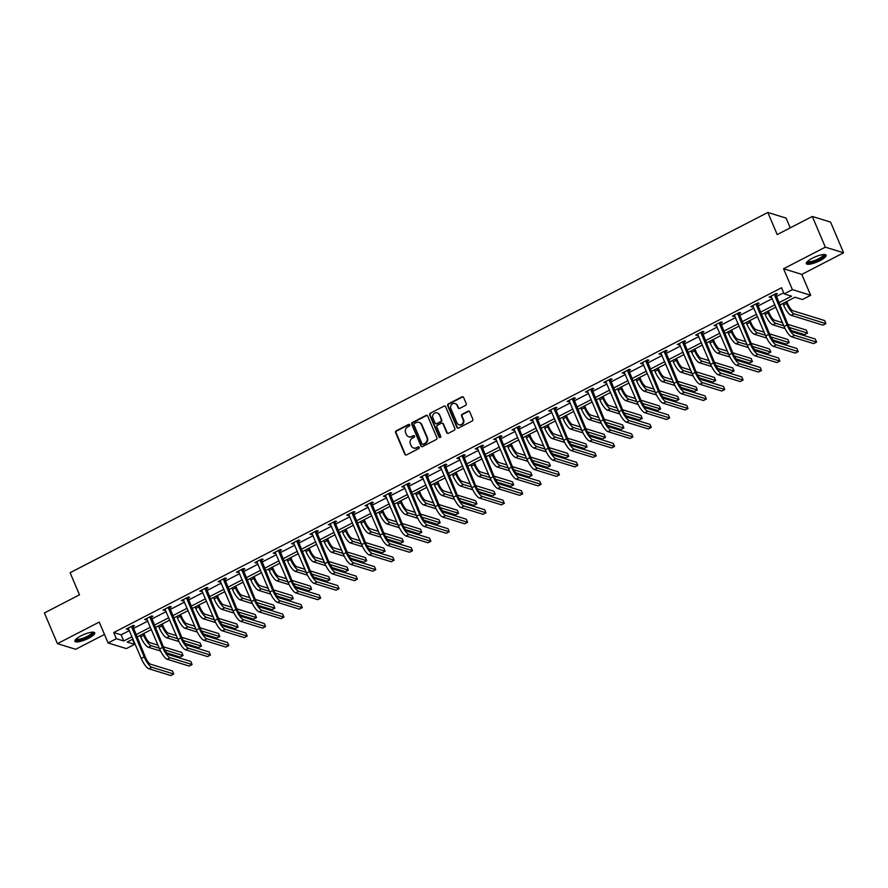 <?xml version="1.0" encoding="UTF-8"?>
<svg xmlns="http://www.w3.org/2000/svg" width="888" height="888" viewBox="0 0 888 888"><rect width="100%" height="100%" fill="white"/><g stroke="black" fill="none" stroke-linecap="round" stroke-linejoin="round"><path stroke-width="1.33" d="M409.701 424.886A0.944 0.877 -72.8 0 0 408.536 424.453L396.259 430.802A1.354 1.254 -72.8 0 0 395.615 432.6L404.828 454.301A1.354 1.254 -72.8 0 0 406.493 454.911L418.77 448.573A0.944 0.877 -72.8 0 0 418.692 446.819A0.944 0.877 -72.8 0 0 418.059 446.886L416.472 447.707A4.329 4.018 -72.8 0 1 411.133 445.754L410.367 443.945A4.329 4.018 -72.8 0 1 412.421 438.184L414.019 437.362A0.944 0.877 -72.8 0 0 413.941 435.608A0.944 0.877 -72.8 0 0 413.297 435.675L411.71 436.496A4.329 4.018 -72.8 0 1 406.371 434.543L405.605 432.734A4.329 4.018 -72.8 0 1 407.67 426.962L409.257 426.151A0.944 0.877 -72.8 0 0 409.701 424.886M409.412 424.508A0.944 0.877 -72.8 0 0 409.035 424.608L396.747 430.946A1.354 1.254 -72.8 0 0 396.104 432.756L405.317 454.456A1.354 1.254 -72.8 0 0 405.838 455.045M418.925 446.942A0.944 0.877 -72.8 0 0 418.548 447.041L416.472 447.707M414.174 435.731A0.944 0.877 -72.8 0 0 413.797 435.819L411.71 436.496M812.365 258.219A10.756 2.708 157 0 0 806.315 263.614A10.756 2.708 157 0 0 820.068 260.595A10.756 2.708 157 0 0 826.118 255.211A10.756 2.708 157 0 0 812.365 258.219M80.963 635.864A10.756 2.708 157 0 0 74.914 641.258A10.756 2.708 157 0 0 88.667 638.239A10.756 2.708 157 0 0 94.716 632.844A10.756 2.708 157 0 0 80.963 635.864M465.567 405.372A1.354 1.254 -72.8 0 0 466.211 403.574L463.625 397.48A1.354 1.254 -72.8 0 0 461.96 396.869L448.318 403.918A1.354 1.254 -72.8 0 0 447.674 405.716L456.887 427.428A1.354 1.254 -72.8 0 0 458.563 428.027L472.194 420.99A1.354 1.254 -72.8 0 0 472.838 419.192L469.719 411.832A1.354 1.254 -72.8 0 0 468.054 411.222L462.215 414.241A1.354 1.254 -72.8 0 0 461.571 416.039L463.114 419.691A3.619 3.352 -72.8 0 1 458.963 424.742A3.619 3.352 -72.8 0 1 456.932 422.877L450.871 408.591A3.619 3.352 -72.8 0 1 455.033 403.529A3.619 3.352 -72.8 0 1 457.054 405.394L458.064 407.781A1.354 1.254 -72.8 0 0 459.729 408.391L465.567 405.372M812.298 216.461L830.569 222.1L843.6 252.803L825.341 247.164L812.298 216.461L777.211 234.576L767.831 212.465L70.097 572.716L79.487 594.827L44.4 612.942L57.431 643.656L99.234 622.077L108.103 642.956L116.339 638.705L113.731 632.556L781.551 287.745L784.16 293.884L792.407 289.632L810.666 295.271L802.43 299.522L795.015 297.236L779.697 305.15M825.341 247.164L783.538 268.753L792.407 289.632M427.683 416.039A1.354 1.254 -72.8 0 0 426.018 415.429L412.376 422.477A1.354 1.254 -72.8 0 0 411.732 424.275L420.945 445.976A1.354 1.254 -72.8 0 0 422.621 446.586L436.252 439.549A1.354 1.254 -72.8 0 0 436.896 437.751L427.683 416.039M430.347 413.198L443.989 406.149A1.354 1.254 -72.8 0 1 445.654 406.76L454.867 428.471A1.354 1.254 -72.8 0 1 454.223 430.269L448.385 433.277A1.354 1.254 -72.8 0 1 446.72 432.678L442.99 423.876A1.354 1.254 -72.8 0 0 441.314 423.265L437.451 425.263A1.354 1.254 -72.8 0 0 436.807 427.061L440.692 436.23A0.944 0.877 -72.8 0 1 439.604 437.551A0.944 0.877 -72.8 0 1 439.072 437.063L429.703 414.996A1.354 1.254 -72.8 0 1 430.347 413.198L443.989 406.149M57.431 643.656L75.702 649.295L104.484 634.432M790.231 227.85L786.091 218.104L767.831 212.465M113.731 632.556L121.134 634.842L129.415 630.569M133.244 628.593L147.785 621.089M151.615 619.114L166.156 611.599M169.974 609.623L184.526 602.12M188.345 600.144L202.886 592.64M206.715 590.664L221.256 583.15M225.075 581.174L239.627 573.67M243.445 571.694L257.986 564.18M261.816 562.215L276.357 554.7M280.186 552.725L294.727 545.221M298.546 543.245L313.098 535.73M316.916 533.755L331.457 526.251M335.287 524.275L349.828 516.772M353.646 514.796L368.198 507.281M372.017 505.305L386.569 497.802M390.387 495.826L404.928 488.311M408.758 486.346L423.299 478.832M427.117 476.856L441.669 469.352M445.487 467.377L460.028 459.862M463.858 457.886L478.399 450.383M482.228 448.407L496.769 440.903M500.588 438.927L515.14 431.413M518.958 429.437L533.499 421.933M537.329 419.957L551.87 412.443M555.688 410.478L570.24 402.963M574.059 400.988L588.6 393.484M592.429 391.508L606.97 383.993M610.8 382.018L625.341 374.514M629.159 372.538L643.711 365.035M647.53 363.059L662.071 355.544M665.9 353.568L680.441 346.065M684.26 344.089L698.812 336.574M702.63 334.61L717.182 327.095M721 325.119L735.542 317.615M739.371 315.64L753.912 308.125M757.73 306.149L772.283 298.646M776.101 296.67L783.682 292.763M132.645 626.762L134.554 625.774L133.322 625.396L126.263 629.048L128.671 628.815M151.016 617.282L152.925 616.294L151.693 615.917L144.622 619.558L147.042 619.336M169.386 607.803L171.295 606.815L170.063 606.426L162.992 610.078L165.412 609.845M187.745 598.312L189.666 597.324L188.423 596.947L181.363 600.599L183.772 600.366M206.116 588.833L208.025 587.845L206.793 587.468L199.733 591.108L202.142 590.886M224.486 579.342L226.396 578.365L225.164 577.977L218.093 581.629L220.513 581.396M242.857 569.863L244.766 568.875L243.534 568.498L236.463 572.138L238.883 571.916M261.216 560.384L263.126 559.396L261.893 559.007L254.834 562.659L257.243 562.426M279.587 550.893L281.496 549.905L280.264 549.528L273.204 553.18L275.613 552.947M297.957 541.414L299.866 540.426L298.634 540.048L291.564 543.689L293.984 543.467M316.317 531.934L318.237 530.946L316.994 530.558L309.934 534.21L312.354 533.977M334.687 522.444L336.596 521.456L335.364 521.078L328.305 524.73L330.713 524.497M353.058 512.964L354.967 511.976L353.735 511.599L346.664 515.24L349.084 515.018M371.428 503.474L373.337 502.497L372.105 502.109L365.035 505.76L367.454 505.527M389.788 493.994L391.697 493.007L390.465 492.629L383.405 496.27L385.814 496.048M408.158 484.515L410.067 483.527L408.835 483.139L401.776 486.791L404.184 486.557M426.529 475.025L428.438 474.037L427.206 473.659L420.135 477.311L422.555 477.078M444.888 465.545L446.808 464.557L445.565 464.18L438.506 467.821L440.925 467.599M463.259 456.066L465.168 455.078L463.936 454.689L456.876 458.341L459.285 458.108M481.629 446.575L483.538 445.587L482.306 445.21L475.235 448.862L477.655 448.629M500 437.096L501.909 436.108L500.677 435.731L493.606 439.371L496.026 439.149M518.359 427.605L520.279 426.617L519.036 426.24L511.976 429.892L514.396 429.659M536.729 418.126L538.639 417.138L537.407 416.761L530.347 420.401L532.756 420.179M555.1 408.647L557.009 407.659L555.777 407.27L548.706 410.922L551.126 410.689M573.47 399.156L575.38 398.168L574.148 397.791L567.077 401.443L569.497 401.21M591.83 389.677L593.739 388.689L592.507 388.311L585.447 391.952L587.856 391.73M610.2 380.186L612.11 379.209L610.877 378.821L603.818 382.473L606.226 382.24M628.571 370.707L630.48 369.719L629.248 369.341L622.177 372.993L624.597 372.76M646.93 361.227L648.851 360.239L647.607 359.862L640.548 363.503L642.968 363.281M665.301 351.737L667.21 350.749L665.978 350.372L658.918 354.023L661.327 353.79M683.671 342.257L685.58 341.269L684.348 340.892L677.278 344.533L679.697 344.311M702.042 332.778L703.951 331.79L702.719 331.402L695.648 335.054L698.068 334.82M720.401 323.288L722.321 322.3L721.078 321.922L714.019 325.574L716.427 325.341M738.772 313.808L740.681 312.82L739.449 312.443L732.389 316.084L734.798 315.862M757.142 304.318L759.051 303.341L757.819 302.952L750.749 306.604L753.168 306.371M775.502 294.838L777.422 293.85L776.179 293.473L769.119 297.114L771.539 296.892M783.538 268.753L801.797 274.392L843.6 252.803M801.797 274.392L810.666 295.271M132.478 639.327L134.61 644.344L126.362 648.595L108.103 642.956M778.709 302.808L791.563 296.17L784.16 293.884M116.339 638.705L123.743 640.992L132.023 636.707M135.853 634.742L150.394 627.228M154.212 625.252L168.764 617.748M172.583 615.773L187.124 608.258M190.953 606.282L205.494 598.778M209.324 596.803L223.865 589.299M227.683 587.323L242.235 579.809M246.054 577.833L260.595 570.329M264.424 568.353L278.965 560.839M282.784 558.874L297.336 551.359M301.154 549.383L315.695 541.88M319.525 539.904L334.066 532.389M337.895 530.414L352.436 522.91M356.255 520.934L370.807 513.431M374.625 511.455L389.166 503.94M392.996 501.964L407.536 494.461M411.366 492.485L425.907 484.97M429.725 483.005L444.278 475.491M448.096 473.515L462.637 466.011M466.466 464.036L481.007 456.521M484.826 454.545L499.378 447.041M503.196 445.066L517.737 437.551M521.567 435.586L536.108 428.072M539.937 426.096L554.478 418.592M558.297 416.616L572.849 409.102M576.667 407.137L591.208 399.622M595.038 397.646L609.579 390.143M613.397 388.167L627.949 380.652M631.768 378.677L646.32 371.173M650.138 369.197L664.679 361.682M668.509 359.718L683.05 352.203M686.868 350.227L701.42 342.724M705.239 340.748L719.78 333.233M723.609 331.268L738.15 323.754M741.98 321.778L756.52 314.274M760.339 312.299L774.891 304.784M133.022 639.049L127.195 642.057L134.61 644.344M775.879 307.126L761.338 314.63M757.508 316.605L742.967 324.12M739.149 326.096L724.597 333.599M720.779 335.575L706.238 343.09M702.408 345.055L687.867 352.569M684.038 354.545L669.497 362.049M665.678 364.025L651.126 371.539M647.308 373.515L632.767 381.019M628.937 382.994L614.396 390.498M610.567 392.474L596.026 399.989M592.207 401.964L577.655 409.468M573.837 411.444L559.296 418.958M555.466 420.923L540.925 428.438M537.107 430.414L522.555 437.917M518.736 439.893L504.195 447.408M500.366 449.384L485.825 456.887M481.995 458.863L467.454 466.367M463.636 468.342L449.084 475.857M445.265 477.833L430.724 485.336M426.895 487.312L412.354 494.827M408.536 496.792L393.983 504.306M390.165 506.282L375.613 513.786M371.795 515.762L357.254 523.276M353.424 525.252L338.883 532.756M335.065 534.731L320.513 542.235M316.694 544.211L302.153 551.726M298.324 553.701L283.783 561.205M279.953 563.181L265.412 570.695M261.594 572.66L247.042 580.175M243.223 582.151L228.682 589.654M224.853 591.63L210.312 599.145M206.493 601.12L191.941 608.624M188.123 610.6L173.582 618.104M169.752 620.079L155.211 627.594M151.382 629.57L136.841 637.073M121.134 634.842L123.743 640.992M127.495 629.426L127.139 628.593M145.865 619.946L145.51 619.103M164.225 610.456L163.869 609.623M182.595 600.976L182.24 600.144M200.966 591.497L200.61 590.653M219.336 582.006L218.981 581.174M237.695 572.527L237.34 571.694M256.066 563.036L255.711 562.204M274.436 553.557L274.081 552.725M292.796 544.078L292.452 543.234M311.166 534.587L310.811 533.755M329.537 525.108L329.182 524.275M347.907 515.617L347.552 514.785M366.267 506.138L365.911 505.305M384.637 496.658L384.282 495.815M403.008 487.168L402.653 486.335M421.378 477.689L421.023 476.856M439.738 468.209L439.382 467.366M458.108 458.719L457.753 457.886M476.479 449.239L476.123 448.407M494.838 439.749L494.483 438.916M513.209 430.269L512.853 429.437M531.579 420.79L531.224 419.946M549.95 411.299L549.594 410.467M568.309 401.82L567.954 400.988M586.679 392.341L586.324 391.497M605.05 382.85L604.695 382.018M623.409 373.371L623.065 372.538M641.78 363.88L641.425 363.048M660.15 354.401L659.795 353.568M678.521 344.921L678.166 344.078M696.88 335.431L696.525 334.598M715.251 325.952L714.895 325.119M733.621 316.472L733.266 315.629M751.992 306.982L751.637 306.149M770.351 297.502L769.996 296.67M409.046 436.841A4.329 4.018 -72.8 0 0 412.199 436.641M413.808 448.052A4.329 4.018 -72.8 0 0 416.96 447.863M427.172 415.451A1.354 1.254 -72.8 0 0 426.506 415.584L412.876 422.621A1.354 1.254 -72.8 0 0 412.232 424.431L421.445 446.131A1.354 1.254 -72.8 0 0 421.966 446.731M414.374 423.509A0.944 0.877 -72.8 0 0 413.919 424.764L422 443.822A0.944 0.877 -72.8 0 0 423.176 444.244L424.853 443.378A4.329 4.018 -72.8 0 0 426.906 437.606L421.378 424.586A4.329 4.018 -72.8 0 0 416.05 422.644L414.374 423.509M422.799 444.344A0.944 0.877 -72.8 0 0 423.665 444.4L423.176 444.244M419.203 422.444A4.329 4.018 -72.8 0 1 421.878 424.742L427.406 437.762A4.329 4.018 -72.8 0 1 425.341 443.534L423.665 444.4M445.143 406.171A1.354 1.254 -72.8 0 0 444.488 406.304M442.468 423.276A1.354 1.254 -72.8 0 1 443.478 424.02L447.219 432.822A1.354 1.254 -72.8 0 0 447.73 433.422M430.846 413.342A1.354 1.254 -72.8 0 0 430.203 415.151L439.571 437.218A0.944 0.877 -72.8 0 0 439.86 437.584M439.105 414.74A3.619 3.352 -72.8 0 0 433.511 414.03A3.619 3.352 -72.8 0 0 432.922 417.926L435.065 422.966A1.354 1.254 -72.8 0 0 436.73 423.576L440.603 421.578A1.354 1.254 -72.8 0 0 441.247 419.769L439.604 414.885A3.619 3.352 -72.8 0 0 437.329 412.964M436.075 423.709A1.354 1.254 -72.8 0 0 437.229 423.72L436.73 423.576M439.604 414.885L441.736 419.924A1.354 1.254 -72.8 0 1 441.092 421.722L437.229 423.72M455.278 403.618A3.619 3.352 -72.8 0 1 457.553 405.55L458.563 407.936A1.354 1.254 -72.8 0 0 459.074 408.524M459.207 424.808A3.619 3.352 -72.8 0 0 463.614 419.835L463.114 419.691M469.197 411.244A1.354 1.254 -72.8 0 0 468.542 411.377L462.704 414.385A1.354 1.254 -72.8 0 0 462.06 416.195L463.614 419.835M463.114 396.892A1.354 1.254 -72.8 0 0 462.459 397.025L448.817 404.073A1.354 1.254 -72.8 0 0 448.174 405.872L457.387 427.572A1.354 1.254 -72.8 0 0 457.908 428.171M143.878 633.444L144.855 635.753A6.893 1.909 62.7 0 0 149.928 642.657L157.997 645.143M159.296 648.218L151.238 645.72A10.345 2.864 -117.3 0 1 143.623 635.364L143.001 633.899M160.584 651.037L148.296 647.241A10.345 2.864 -117.3 0 1 140.681 636.885L140.06 635.42M163.359 646.797L181.751 652.469L183.05 655.544L164.813 649.916M183.05 655.544L180.109 657.065L166.822 652.958M128.172 628.06L141.236 658.408L144.178 656.887L131.413 626.384M132.612 625.763L145.41 657.275A6.893 1.909 62.7 0 0 150.494 664.18L172.427 670.951L173.737 674.014L151.793 667.243A10.345 2.864 -117.3 0 1 144.178 656.887M173.737 674.014L170.796 675.535L148.851 668.764A10.345 2.864 -117.3 0 1 141.236 658.408M132.656 627.228L131.424 626.85M92.752 632.167A9.313 2.342 -23 0 1 89.155 636.319A9.313 2.342 -23 0 1 79.187 640.137A9.313 2.342 -23 0 1 75.791 639.36M76.257 638.916A8.625 2.176 157 0 0 79.31 639.227A8.625 2.176 157 0 0 87.89 636.052A8.625 2.176 157 0 0 92.108 632.189M74.914 640.625A10.689 2.697 157 0 0 78.41 640.736A10.689 2.697 157 0 0 88.456 637.129A10.689 2.697 157 0 0 94.261 632.411M824.153 254.523A9.313 2.342 -23 0 1 819.136 259.451A9.313 2.342 -23 0 1 807.192 261.727M807.658 261.272A8.625 2.176 157 0 0 818.625 258.763A8.625 2.176 157 0 0 823.509 254.545M806.315 262.981A10.689 2.697 157 0 0 819.624 259.607A10.689 2.697 157 0 0 825.662 254.767M162.249 623.964L163.226 626.262A6.893 1.909 62.7 0 0 168.298 633.166L176.368 635.664M177.667 638.727L169.608 636.241A10.345 2.864 -117.3 0 1 161.993 625.885L161.372 624.408M178.954 641.558L166.655 637.762A10.345 2.864 -117.3 0 1 159.052 627.405L158.419 625.929M181.729 637.318L200.111 642.99L201.421 646.064L183.183 640.426M201.421 646.064L198.479 647.585L185.181 643.478M180.608 614.474L181.596 616.783A6.893 1.909 62.7 0 0 186.669 623.687L194.727 626.173M196.037 629.248L187.967 626.762A10.345 2.864 -117.3 0 1 180.364 616.405L179.731 614.929M197.314 632.067L185.026 628.271A10.345 2.864 -117.3 0 1 177.411 617.926L176.79 616.45M200.1 627.827L218.481 633.51L219.791 636.574L201.543 630.946M219.791 636.574L216.839 638.095L203.552 633.999M146.542 618.57L159.607 648.928L162.548 647.408L149.783 616.905M150.982 616.283L163.781 647.785A6.893 1.909 62.7 0 0 168.853 654.689L190.798 661.46L192.097 664.535L170.163 657.764A10.345 2.864 -117.3 0 1 162.548 647.408M192.097 664.535L189.155 666.056L167.222 659.285A10.345 2.864 -117.3 0 1 159.607 648.928M151.027 617.748L149.794 617.36M164.902 609.09L177.966 639.438L180.919 637.917L168.143 607.414M169.353 606.793L182.151 638.306A6.893 1.909 62.7 0 0 187.224 645.21L209.168 651.981L210.467 655.055L188.522 648.273A10.345 2.864 -117.3 0 1 180.919 637.917M210.467 655.055L207.526 656.576L185.581 649.794A10.345 2.864 -117.3 0 1 177.966 639.438M169.397 608.258L168.165 607.88M198.979 604.994L199.955 607.303A6.893 1.909 62.7 0 0 205.039 614.207L213.098 616.694M214.408 619.757L206.338 617.271A10.345 2.864 -117.3 0 1 198.723 606.915L198.102 605.45M215.684 622.588L203.396 618.792A10.345 2.864 -117.3 0 1 195.782 608.435L195.16 606.97M218.459 618.348L236.852 624.02L238.151 627.095L219.913 621.467M238.151 627.095L235.209 628.615L221.922 624.508M217.349 595.504L218.326 597.813A6.893 1.909 62.7 0 0 223.399 604.717L231.468 607.203M232.767 610.278L224.708 607.792A10.345 2.864 -117.3 0 1 217.094 597.435L216.472 595.959M234.055 613.097L221.767 609.312A10.345 2.864 -117.3 0 1 214.152 598.956L213.531 597.48M236.83 608.868L255.222 614.54L256.521 617.604L238.284 611.976M256.521 617.604L253.579 619.125L240.293 615.029M235.72 586.025L236.696 588.333A6.893 1.909 62.7 0 0 241.769 595.238L249.839 597.724M251.138 600.799L243.079 598.301A10.345 2.864 -117.3 0 1 235.464 587.945L234.832 586.48M252.425 603.618L240.126 599.822A10.345 2.864 -117.3 0 1 232.512 589.466L231.89 588M255.2 599.378L273.582 605.05L274.892 608.125L256.643 602.497M274.892 608.125L271.95 609.645L258.652 605.549M183.272 599.611L196.337 629.958L199.278 628.438L186.513 597.935M187.723 597.313L200.522 628.815A6.893 1.909 62.7 0 0 205.594 635.719L227.539 642.501L228.838 645.565L206.893 638.794A10.345 2.864 -117.3 0 1 199.278 628.438M228.838 645.565L225.896 647.086L203.951 640.315A10.345 2.864 -117.3 0 1 196.337 629.958M187.768 598.778L186.524 598.401M201.643 590.12L214.707 620.479L217.649 618.958L204.884 588.444M206.083 587.834L218.881 619.336A6.893 1.909 62.7 0 0 223.954 626.24L245.898 633.011L247.208 636.086L225.263 629.315A10.345 2.864 -117.3 0 1 217.649 618.958M247.208 636.086L244.256 637.606L222.322 630.835A10.345 2.864 -117.3 0 1 214.707 620.479M206.127 589.288L204.895 588.91M220.013 580.641L233.078 610.988L236.019 609.468L223.254 578.965M224.453 578.343L237.251 609.856A6.893 1.909 62.7 0 0 242.324 616.76L264.269 623.531L265.567 626.595L243.634 619.824A10.345 2.864 -117.3 0 1 236.019 609.468M265.567 626.595L262.626 628.116L240.681 621.345A10.345 2.864 -117.3 0 1 233.078 610.988M224.498 579.809L223.265 579.431M254.079 576.545L255.067 578.843A6.893 1.909 62.7 0 0 260.14 585.747L268.198 588.245M269.508 591.308L261.438 588.822A10.345 2.864 -117.3 0 1 253.824 578.465L253.202 577M270.785 594.139L258.497 590.342A10.345 2.864 -117.3 0 1 250.882 579.986L250.261 578.51M273.571 589.898L291.952 595.571L293.251 598.645L275.014 593.018M293.251 598.645L290.309 600.166L277.023 596.059M238.373 571.162L251.437 601.509L254.39 599.988L241.614 569.486M242.824 568.864L255.622 600.366A6.893 1.909 62.7 0 0 260.695 607.27L282.639 614.041L283.938 617.116L261.993 610.345A10.345 2.864 -117.3 0 1 254.39 599.988M283.938 617.116L280.997 618.636L259.052 611.865A10.345 2.864 -117.3 0 1 251.437 601.509M242.868 570.329L241.636 569.941M272.45 567.055L273.426 569.363A6.893 1.909 62.7 0 0 278.51 576.268L286.569 578.754M287.879 581.829L279.809 579.342A10.345 2.864 -117.3 0 1 272.194 568.986L271.573 567.51M289.155 584.648L276.867 580.863A10.345 2.864 -117.3 0 1 269.253 570.507L268.631 569.03M291.93 580.408L310.323 586.091L311.621 589.155L293.384 583.527M311.621 589.155L308.68 590.675L295.393 586.58M256.743 561.671L269.808 592.03L272.749 590.509L259.984 559.995M261.183 559.373L273.981 590.886A6.893 1.909 62.7 0 0 279.065 597.79L300.999 604.562L302.309 607.636L280.364 600.865A10.345 2.864 -117.3 0 1 272.749 590.509M302.309 607.636L299.367 609.157L277.422 602.375A10.345 2.864 -117.3 0 1 269.808 592.03M261.239 560.839L259.995 560.461M290.82 557.575L291.797 559.884A6.893 1.909 62.7 0 0 296.87 566.788L304.939 569.275M306.238 572.349L298.179 569.852A10.345 2.864 -117.3 0 1 290.565 559.496L289.943 558.03M307.526 575.169L295.238 571.373A10.345 2.864 -117.3 0 1 287.623 561.016L286.991 559.551M310.301 570.929L328.682 576.601L329.992 579.675L311.755 574.048M329.992 579.675L327.05 581.196L313.764 577.089M275.114 552.192L288.178 582.539L291.12 581.018L278.355 550.516M279.554 549.894L292.352 581.407A6.893 1.909 62.7 0 0 297.425 588.311L319.369 595.082L320.679 598.146L298.734 591.375A10.345 2.864 -117.3 0 1 291.12 581.018M320.679 598.146L317.726 599.666L295.793 592.895A10.345 2.864 -117.3 0 1 288.178 582.539M279.598 551.359L278.366 550.982M309.191 548.096L310.167 550.394A6.893 1.909 62.7 0 0 315.24 557.298L323.31 559.795M324.608 562.859L316.539 560.372A10.345 2.864 -117.3 0 1 308.935 550.016L308.303 548.54M325.885 565.689L313.597 561.893A10.345 2.864 -117.3 0 1 305.983 551.537L305.361 550.061M328.671 561.449L347.053 567.121L348.362 570.196L330.114 564.557M348.362 570.196L345.41 571.717L332.123 567.61M293.473 542.701L306.538 573.06L309.49 571.539L296.725 541.036M297.924 540.415L310.722 571.916A6.893 1.909 62.7 0 0 315.795 578.821L337.74 585.592L339.038 588.666L317.105 581.895A10.345 2.864 -117.3 0 1 309.49 571.539M339.038 588.666L336.097 590.187L314.152 583.416A10.345 2.864 -117.3 0 1 306.538 573.06M297.968 541.88L296.736 541.491M327.55 538.605L328.527 540.914A6.893 1.909 62.7 0 0 333.611 547.818L341.669 550.305M342.979 553.379L334.909 550.893A10.345 2.864 -117.3 0 1 327.295 540.537L326.673 539.06M344.255 556.199L331.968 552.403A10.345 2.864 -117.3 0 1 324.353 542.057L323.731 540.581M347.03 551.959L365.423 557.642L366.722 560.705L348.485 555.078M366.722 560.705L363.78 562.226L350.494 558.13M311.843 533.222L324.908 563.569L327.85 562.049L315.085 531.546M316.295 530.924L329.093 562.437A6.893 1.909 62.7 0 0 334.166 569.341L356.11 576.112L357.409 579.187L335.464 572.405A10.345 2.864 -117.3 0 1 327.85 562.049M357.409 579.187L354.467 580.697L332.523 573.926A10.345 2.864 -117.3 0 1 324.908 563.569M316.339 532.389L315.107 532.012M345.92 529.126L346.897 531.435A6.893 1.909 62.7 0 0 351.97 538.339L360.04 540.825M361.338 543.889L353.28 541.403A10.345 2.864 -117.3 0 1 345.665 531.046L345.044 529.581M362.626 546.719L350.338 542.923A10.345 2.864 -117.3 0 1 342.724 532.567L342.102 531.102M365.401 542.479L383.794 548.151L385.092 551.226L366.855 545.598M385.092 551.226L382.151 552.747L368.864 548.64M330.214 523.742L343.279 554.09L346.22 552.569L333.455 522.066M334.654 521.445L347.452 552.947A6.893 1.909 62.7 0 0 352.536 559.851L374.47 566.633L375.779 569.696L353.835 562.925A10.345 2.864 -117.3 0 1 346.22 552.569M375.779 569.696L372.838 571.217L350.893 564.446A10.345 2.864 -117.3 0 1 343.279 554.09M334.698 522.91L333.466 522.533M364.291 519.635L365.268 521.944A6.893 1.909 62.7 0 0 370.34 528.848L378.41 531.335M379.709 534.409L371.65 531.923A10.345 2.864 -117.3 0 1 364.036 521.567L363.403 520.091M380.996 537.229L368.698 533.444A10.345 2.864 -117.3 0 1 361.094 523.088L360.461 521.611M383.771 533L402.153 538.672L403.463 541.736L385.226 536.108M403.463 541.736L400.521 543.256L387.224 539.16M348.584 514.252L361.649 544.61L364.591 543.09L351.826 512.576M353.024 511.965L365.823 543.467A6.893 1.909 62.7 0 0 370.895 550.371L392.84 557.142L394.139 560.217L372.205 553.446A10.345 2.864 -117.3 0 1 364.591 543.09M394.139 560.217L391.197 561.738L369.264 554.967A10.345 2.864 -117.3 0 1 361.649 544.61M353.069 513.419L351.837 513.042M382.65 510.156L383.638 512.465A6.893 1.909 62.7 0 0 388.711 519.369L396.77 521.855M398.079 524.93L390.01 522.433A10.345 2.864 -117.3 0 1 382.395 512.076L381.773 510.611M399.356 527.75L387.068 523.953A10.345 2.864 -117.3 0 1 379.454 513.597L378.832 512.132M402.142 523.509L420.524 529.181L421.822 532.256L403.585 526.628M421.822 532.256L418.881 533.777L405.594 529.67M366.944 504.773L380.009 535.12L382.961 533.599L370.185 503.096M371.395 502.475L384.193 533.988A6.893 1.909 62.7 0 0 389.266 540.892L411.211 547.663L412.509 550.726L390.565 543.956A10.345 2.864 -117.3 0 1 382.961 533.599M412.509 550.726L409.568 552.247L387.623 545.476A10.345 2.864 -117.3 0 1 380.009 535.12M371.439 503.94L370.207 503.563M401.021 500.677L401.998 502.974A6.893 1.909 62.7 0 0 407.081 509.879L415.14 512.376M416.45 515.44L408.38 512.953A10.345 2.864 -117.3 0 1 400.766 502.597L400.144 501.132M417.726 518.27L405.439 514.474A10.345 2.864 -117.3 0 1 397.824 504.118L397.202 502.641M420.501 514.03L438.894 519.702L440.193 522.777L421.955 517.149M440.193 522.777L437.251 524.297L423.965 520.19M385.314 495.293L398.379 525.641L401.321 524.12L388.556 493.617M389.765 492.995L402.553 524.497A6.893 1.909 62.7 0 0 407.636 531.401L429.57 538.172L430.88 541.247L408.935 534.476A10.345 2.864 -117.3 0 1 401.321 524.12M430.88 541.247L427.938 542.768L405.994 535.997A10.345 2.864 -117.3 0 1 398.379 525.641M389.81 494.461L388.567 494.072M419.391 491.186L420.368 493.495A6.893 1.909 62.7 0 0 425.441 500.399L433.511 502.886M434.809 505.96L426.751 503.474A10.345 2.864 -117.3 0 1 419.136 493.118L418.514 491.641M436.097 508.78L423.809 504.995A10.345 2.864 -117.3 0 1 416.195 494.638L415.562 493.162M438.872 504.539L457.253 510.223L458.563 513.286L440.326 507.659M458.563 513.286L455.622 514.807L442.335 510.711M403.685 485.803L416.75 516.15L419.691 514.64L406.926 484.127M408.125 483.505L420.923 515.018A6.893 1.909 62.7 0 0 425.996 521.922L447.941 528.693L449.25 531.768L427.306 524.997A10.345 2.864 -117.3 0 1 419.691 514.64M449.25 531.768L446.298 533.288L424.364 526.506A10.345 2.864 -117.3 0 1 416.75 516.15M408.169 484.97L406.937 484.593M437.762 481.707L438.739 484.016A6.893 1.909 62.7 0 0 443.811 490.92L451.881 493.406M453.18 496.481L445.11 493.983A10.345 2.864 -117.3 0 1 437.507 483.627L436.874 482.162M454.467 499.3L442.169 495.504A10.345 2.864 -117.3 0 1 434.554 485.148L433.932 483.683M457.242 495.06L475.624 500.732L476.934 503.807L458.685 498.179M476.934 503.807L473.981 505.328L460.694 501.221M422.055 476.323L435.12 506.671L438.062 505.15L425.297 474.647M426.495 474.026L439.294 505.538A6.893 1.909 62.7 0 0 444.366 512.432L466.311 519.214L467.61 522.277L445.676 515.506A10.345 2.864 -117.3 0 1 438.062 505.15M467.61 522.277L464.668 523.798L442.724 517.027A10.345 2.864 -117.3 0 1 435.12 506.671M426.54 475.491L425.308 475.113M456.121 472.216L457.109 474.525A6.893 1.909 62.7 0 0 462.182 481.429L470.24 483.927M471.55 486.99L463.481 484.504A10.345 2.864 -117.3 0 1 455.866 474.148L455.244 472.671M472.827 489.821L460.539 486.025A10.345 2.864 -117.3 0 1 452.924 475.668L452.303 474.192M475.613 485.581L493.994 491.253L495.293 494.327L477.056 488.689M495.293 494.327L492.352 495.848L479.065 491.741M440.415 466.833L453.479 497.191L456.421 495.671L443.656 465.168M444.866 464.546L457.664 496.048A6.893 1.909 62.7 0 0 462.737 502.952L484.682 509.723L485.98 512.798L464.036 506.027A10.345 2.864 -117.3 0 1 456.421 495.671M485.98 512.798L483.039 514.319L461.094 507.548A10.345 2.864 -117.3 0 1 453.479 497.191M444.91 466.011L443.678 465.623M474.492 462.737L475.469 465.046A6.893 1.909 62.7 0 0 480.541 471.95L488.611 474.436M489.91 477.511L481.851 475.025A10.345 2.864 -117.3 0 1 474.236 464.668L473.615 463.192M491.197 480.33L478.91 476.534A10.345 2.864 -117.3 0 1 471.295 466.178L470.673 464.713M493.972 476.09L512.365 481.773L513.664 484.837L495.426 479.209M513.664 484.837L510.722 486.358L497.435 482.262M458.785 457.353L471.85 487.701L474.791 486.18L462.026 455.677M463.225 455.056L476.024 486.569A6.893 1.909 62.7 0 0 481.107 493.473L503.041 500.244L504.351 503.318L482.406 496.536A10.345 2.864 -117.3 0 1 474.791 486.18M504.351 503.318L501.409 504.828L479.465 498.057A10.345 2.864 -117.3 0 1 471.85 487.701M463.27 456.521L462.038 456.143M492.862 453.257L493.839 455.566A6.893 1.909 62.7 0 0 498.912 462.459L506.981 464.957M508.28 468.02L500.221 465.534A10.345 2.864 -117.3 0 1 492.607 455.178L491.985 453.713M509.568 470.851L497.269 467.055A10.345 2.864 -117.3 0 1 489.665 456.698L489.033 455.233M512.343 466.611L530.724 472.283L532.034 475.358L513.797 469.73M532.034 475.358L529.093 476.878L515.795 472.771M477.156 447.874L490.22 478.221L493.162 476.701L480.397 446.198M481.596 445.576L494.394 477.078A6.893 1.909 62.7 0 0 499.467 483.982L521.411 490.753L522.721 493.828L500.776 487.057A10.345 2.864 -117.3 0 1 493.162 476.701M522.721 493.828L519.769 495.349L497.835 488.578A10.345 2.864 -117.3 0 1 490.22 478.221M481.64 447.041L480.408 446.653M511.233 443.767L512.21 446.076A6.893 1.909 62.7 0 0 517.282 452.98L525.341 455.466M526.651 458.541L518.581 456.055A10.345 2.864 -117.3 0 1 510.977 445.698L510.345 444.222M527.927 461.36L515.639 457.575A10.345 2.864 -117.3 0 1 508.025 447.219L507.403 445.743M530.713 457.131L549.095 462.803L550.405 465.867L532.156 460.239M550.405 465.867L547.452 467.388L534.165 463.292M495.515 438.383L508.58 468.742L511.532 467.221L498.756 436.707M499.966 436.086L512.764 467.599A6.893 1.909 62.7 0 0 517.837 474.503L539.782 481.274L541.081 484.349L519.136 477.578A10.345 2.864 -117.3 0 1 511.532 467.221M541.081 484.349L538.139 485.869L516.194 479.098A10.345 2.864 -117.3 0 1 508.58 468.742M500.011 437.551L498.779 437.174M529.592 434.288L530.569 436.596A6.893 1.909 62.7 0 0 535.653 443.501L543.711 445.987M545.021 449.062L536.951 446.564A10.345 2.864 -117.3 0 1 529.337 436.208L528.715 434.743M546.298 451.881L534.01 448.085A10.345 2.864 -117.3 0 1 526.395 437.729L525.774 436.263M549.073 447.641L567.465 453.313L568.764 456.388L550.527 450.76M568.764 456.388L565.823 457.908L552.536 453.801M513.886 428.904L526.95 459.251L529.892 457.731L517.127 427.228M518.337 426.606L531.135 458.119A6.893 1.909 62.7 0 0 536.208 465.023L558.152 471.794L559.451 474.858L537.506 468.087A10.345 2.864 -117.3 0 1 529.892 457.731M559.451 474.858L556.51 476.379L534.565 469.608A10.345 2.864 -117.3 0 1 526.95 459.251M518.381 428.072L517.138 427.694M547.963 424.808L548.939 427.106A6.893 1.909 62.7 0 0 554.012 434.01L562.082 436.508M563.381 439.571L555.322 437.085A10.345 2.864 -117.3 0 1 547.707 426.728L547.086 425.263M564.668 442.402L552.38 438.605A10.345 2.864 -117.3 0 1 544.766 428.249L544.144 426.773M567.443 438.161L585.836 443.834L587.135 446.908L568.897 441.281M587.135 446.908L584.193 448.429L570.906 444.322M532.256 419.414L545.321 449.772L548.262 448.251L535.497 417.749M536.696 417.127L549.494 448.629A6.893 1.909 62.7 0 0 554.567 455.533L576.512 462.304L577.822 465.379L555.877 458.608A10.345 2.864 -117.3 0 1 548.262 448.251M577.822 465.379L574.88 466.899L552.935 460.128A10.345 2.864 -117.3 0 1 545.321 449.772M536.741 418.592L535.508 418.204M566.333 415.318L567.31 417.626A6.893 1.909 62.7 0 0 572.383 424.531L580.452 427.017M581.751 430.092L573.692 427.605A10.345 2.864 -117.3 0 1 566.078 417.249L565.445 415.773M583.039 432.911L570.74 429.126A10.345 2.864 -117.3 0 1 563.136 418.77L562.504 417.293M585.814 428.671L604.195 434.354L605.505 437.418L587.257 431.79M605.505 437.418L602.564 438.938L589.266 434.843M550.627 409.934L563.691 440.281L566.633 438.772L553.868 408.258M555.067 407.636L567.865 439.149A6.893 1.909 62.7 0 0 572.938 446.054L594.882 452.825L596.181 455.899L574.247 449.128A10.345 2.864 -117.3 0 1 566.633 438.772M596.181 455.899L593.24 457.42L571.295 450.638A10.345 2.864 -117.3 0 1 563.691 440.281M555.111 409.102L553.879 408.724M584.692 405.838L585.68 408.147A6.893 1.909 62.7 0 0 590.753 415.051L598.812 417.538M600.122 420.612L592.052 418.115A10.345 2.864 -117.3 0 1 584.437 407.759L583.816 406.293M601.398 423.432L589.11 419.636A10.345 2.864 -117.3 0 1 581.496 409.279L580.874 407.814M604.184 419.192L622.566 424.864L623.864 427.938L605.627 422.311M623.864 427.938L620.923 429.459L607.636 425.352M568.986 400.455L582.051 430.802L585.003 429.281L572.227 398.779M573.437 398.157L586.235 429.659A6.893 1.909 62.7 0 0 591.308 436.563L613.253 443.345L614.552 446.409L592.607 439.638A10.345 2.864 -117.3 0 1 585.003 429.281M614.552 446.409L611.61 447.929L589.665 441.158A10.345 2.864 -117.3 0 1 582.051 430.802M573.481 399.622L572.249 399.245M603.063 396.348L604.04 398.656A6.893 1.909 62.7 0 0 609.124 405.561L617.182 408.047M618.492 411.122L610.422 408.635A10.345 2.864 -117.3 0 1 602.808 398.279L602.186 396.803M619.769 413.952L607.481 410.156A10.345 2.864 -117.3 0 1 599.866 399.8L599.245 398.324M622.544 409.712L640.936 415.384L642.235 418.459L623.998 412.82M642.235 418.459L639.293 419.969L626.007 415.873M587.356 390.964L600.421 421.323L603.363 419.802L590.598 389.299M591.797 388.678L604.595 420.179A6.893 1.909 62.7 0 0 609.679 427.084L631.612 433.855L632.922 436.929L610.977 430.158A10.345 2.864 -117.3 0 1 603.363 419.802M632.922 436.929L629.981 438.45L608.036 431.679A10.345 2.864 -117.3 0 1 600.421 421.323M591.852 390.143L590.609 389.754M621.434 386.868L622.41 389.177A6.893 1.909 62.7 0 0 627.483 396.081L635.553 398.568M636.851 401.642L628.793 399.156A10.345 2.864 -117.3 0 1 621.178 388.8L620.557 387.323M638.139 404.462L625.851 400.666A10.345 2.864 -117.3 0 1 618.237 390.309L617.604 388.844M640.914 400.222L659.296 405.905L660.605 408.968L642.368 403.341M660.605 408.968L657.664 410.489L644.377 406.393M605.727 381.485L618.792 411.832L621.733 410.312L608.968 379.809M610.167 379.187L622.965 410.7A6.893 1.909 62.7 0 0 628.038 417.604L649.983 424.375L651.293 427.45L629.348 420.668A10.345 2.864 -117.3 0 1 621.733 410.312M651.293 427.45L648.34 428.96L626.406 422.189A10.345 2.864 -117.3 0 1 618.792 411.832M610.211 380.652L608.979 380.275M639.804 377.389L640.781 379.687A6.893 1.909 62.7 0 0 645.854 386.591L653.923 389.088M655.222 392.152L647.152 389.666A10.345 2.864 -117.3 0 1 639.549 379.309L638.916 377.844M656.498 394.982L644.211 391.186A10.345 2.864 -117.3 0 1 636.596 380.83L635.975 379.365M659.285 390.742L677.666 396.414L678.976 399.489L660.728 393.861M678.976 399.489L676.023 401.01L662.737 396.903M624.086 372.005L637.162 402.353L640.104 400.832L627.339 370.329M628.538 369.708L641.336 401.21A6.893 1.909 62.7 0 0 646.409 408.114L668.353 414.885L669.652 417.959L647.718 411.188A10.345 2.864 -117.3 0 1 640.104 400.832M669.652 417.959L666.71 419.48L644.766 412.709A10.345 2.864 -117.3 0 1 637.162 402.353M628.582 371.173L627.35 370.784M658.163 367.898L659.14 370.207A6.893 1.909 62.7 0 0 664.224 377.111L672.283 379.598M673.592 382.673L665.523 380.186A10.345 2.864 -117.3 0 1 657.908 369.83L657.287 368.354M674.869 385.492L662.581 381.707A10.345 2.864 -117.3 0 1 654.967 371.351L654.345 369.874M677.644 381.263L696.037 386.935L697.335 389.999L679.098 384.371M697.335 389.999L694.394 391.519L681.107 387.423M642.457 362.515L655.522 392.873L658.463 391.353L645.698 360.839M646.908 360.217L659.706 391.73A6.893 1.909 62.7 0 0 664.779 398.634L686.724 405.405L688.022 408.48L666.078 401.709A10.345 2.864 -117.3 0 1 658.463 391.353M688.022 408.48L685.081 410.001L663.136 403.23A10.345 2.864 -117.3 0 1 655.522 392.873M646.952 361.682L645.72 361.305M676.534 358.419L677.511 360.728A6.893 1.909 62.7 0 0 682.583 367.632L690.653 370.118M691.952 373.193L683.893 370.696A10.345 2.864 -117.3 0 1 676.279 360.339L675.657 358.874M693.239 376.013L680.952 372.216A10.345 2.864 -117.3 0 1 673.337 361.86L672.716 360.395M696.014 371.772L714.407 377.444L715.706 380.519L697.469 374.891M715.706 380.519L712.764 382.04L699.478 377.933M660.827 353.036L673.892 383.383L676.834 381.862L664.069 351.359M665.267 350.738L678.066 382.251A6.893 1.909 62.7 0 0 683.15 389.155L705.083 395.926L706.393 398.99L684.448 392.219A10.345 2.864 -117.3 0 1 676.834 381.862M706.393 398.99L703.451 400.51L681.507 393.739A10.345 2.864 -117.3 0 1 673.892 383.383M665.312 352.203L664.08 351.826M694.904 348.94L695.881 351.237A6.893 1.909 62.7 0 0 700.954 358.142L709.024 360.639M710.322 363.703L702.264 361.216A10.345 2.864 -117.3 0 1 694.649 350.86L694.016 349.395M711.61 366.533L699.311 362.737A10.345 2.864 -117.3 0 1 691.708 352.381L691.075 350.904M714.385 362.293L732.767 367.965L734.076 371.04L715.839 365.401M734.076 371.04L731.135 372.56L717.837 368.453M679.198 343.545L692.263 373.904L695.204 372.383L682.439 341.88M683.638 341.258L696.436 372.76A6.893 1.909 62.7 0 0 701.509 379.664L723.454 386.435L724.752 389.51L702.819 382.739A10.345 2.864 -117.3 0 1 695.204 372.383M724.752 389.51L721.811 391.031L699.877 384.26A10.345 2.864 -117.3 0 1 692.263 373.904M683.682 342.724L682.45 342.335M713.264 339.449L714.252 341.758A6.893 1.909 62.7 0 0 719.324 348.662L727.383 351.149M728.693 354.223L720.623 351.737A10.345 2.864 -117.3 0 1 713.009 341.381L712.387 339.904M729.969 357.043L717.682 353.258A10.345 2.864 -117.3 0 1 710.067 342.901L709.445 341.425M732.755 352.802L751.137 358.486L752.447 361.549L734.198 355.921M752.447 361.549L749.494 363.07L736.208 358.974M697.557 334.066L710.622 364.413L713.575 362.903L700.799 332.389M702.008 331.768L714.807 363.281A6.893 1.909 62.7 0 0 719.879 370.185L741.824 376.956L743.123 380.031L721.178 373.26A10.345 2.864 -117.3 0 1 713.575 362.903M743.123 380.031L740.181 381.551L718.237 374.769A10.345 2.864 -117.3 0 1 710.622 364.413M702.053 333.233L700.821 332.856M731.634 329.97L732.611 332.279A6.893 1.909 62.7 0 0 737.695 339.183L745.754 341.669M747.063 344.744L738.994 342.246A10.345 2.864 -117.3 0 1 731.379 331.89L730.757 330.425M748.34 347.563L736.052 343.767A10.345 2.864 -117.3 0 1 728.438 333.411L727.816 331.946M751.115 343.323L769.508 348.995L770.806 352.07L752.569 346.442M770.806 352.07L767.865 353.591L754.578 349.484M715.928 324.586L728.993 354.934L731.934 353.413L719.169 322.91M720.379 322.289L733.166 353.79A6.893 1.909 62.7 0 0 738.25 360.695L760.184 367.477L761.493 370.54L739.549 363.769A10.345 2.864 -117.3 0 1 731.934 353.413M761.493 370.54L758.552 372.061L736.607 365.29A10.345 2.864 -117.3 0 1 728.993 354.934M720.423 323.754L719.18 323.376M750.005 320.479L750.982 322.788A6.893 1.909 62.7 0 0 756.054 329.692L764.124 332.179M765.423 335.253L757.364 332.767A10.345 2.864 -117.3 0 1 749.75 322.411L749.128 320.934M766.71 338.084L754.423 334.288A10.345 2.864 -117.3 0 1 746.808 323.931L746.175 322.455M769.485 333.844L787.878 339.516L789.177 342.59L770.939 336.952M789.177 342.59L786.235 344.1L772.949 340.004M734.298 315.096L747.363 345.454L750.305 343.934L737.54 313.431M738.738 312.809L751.537 344.311A6.893 1.909 62.7 0 0 756.609 351.215L778.554 357.986L779.864 361.061L757.919 354.29A10.345 2.864 -117.3 0 1 750.305 343.934M779.864 361.061L776.911 362.582L754.978 355.811A10.345 2.864 -117.3 0 1 747.363 345.454M738.783 314.274L737.551 313.886M768.375 311L769.352 313.309A6.893 1.909 62.7 0 0 774.425 320.213L782.495 322.699M783.793 325.774L775.735 323.288A10.345 2.864 -117.3 0 1 768.12 312.931L767.487 311.455M785.081 328.593L772.782 324.797A10.345 2.864 -117.3 0 1 765.167 314.441L764.546 312.976M787.856 324.353L806.237 330.036L807.547 333.1L789.299 327.472M807.547 333.1L804.595 334.621L791.308 330.525M752.669 305.616L765.734 335.964L768.675 334.443L755.91 303.94M757.109 303.319L769.907 334.832A6.893 1.909 62.7 0 0 774.98 341.736L796.925 348.507L798.223 351.581L776.29 344.799A10.345 2.864 -117.3 0 1 768.675 334.443M798.223 351.581L795.282 353.091L773.337 346.32A10.345 2.864 -117.3 0 1 765.734 335.964M757.153 304.784L755.921 304.406M786.735 301.52L787.723 303.818A6.893 1.909 62.7 0 0 792.795 310.722L824.608 320.546L825.907 323.621L794.094 313.797A10.345 2.864 -117.3 0 1 786.479 303.441L785.858 301.976M825.907 323.621L822.965 325.141L791.153 315.318A10.345 2.864 -117.3 0 1 783.538 304.961L782.916 303.496M771.028 296.137L784.093 326.484L787.034 324.964L774.269 294.461M775.479 293.839L788.278 325.341A6.893 1.909 62.7 0 0 793.35 332.245L815.295 339.016L816.594 342.091L794.649 335.32A10.345 2.864 -117.3 0 1 787.034 324.964M816.594 342.091L813.652 343.612L791.708 336.841A10.345 2.864 -117.3 0 1 784.093 326.484M775.524 295.304L774.292 294.916M140.681 636.885L143.623 635.364M148.296 647.241L151.238 645.72M148.851 668.764L151.793 667.243M159.052 627.405L161.993 625.885M166.655 637.762L169.608 636.241M177.411 617.926L180.364 616.405M185.026 628.271L187.967 626.762M167.222 659.285L170.163 657.764M185.581 649.794L188.522 648.273M195.782 608.435L198.723 606.915M203.396 618.792L206.338 617.271M214.152 598.956L217.094 597.435M221.767 609.312L224.708 607.792M232.512 589.466L235.464 587.945M240.126 599.822L243.079 598.301M203.951 640.315L206.893 638.794M222.322 630.835L225.263 629.315M240.681 621.345L243.634 619.824M250.882 579.986L253.824 578.465M258.497 590.342L261.438 588.822M259.052 611.865L261.993 610.345M269.253 570.507L272.194 568.986M276.867 580.863L279.809 579.342M277.422 602.375L280.364 600.865M287.623 561.016L290.565 559.496M295.238 571.373L298.179 569.852M295.793 592.895L298.734 591.375M305.983 551.537L308.935 550.016M313.597 561.893L316.539 560.372M314.152 583.416L317.105 581.895M324.353 542.057L327.295 540.537M331.968 552.403L334.909 550.893M332.523 573.926L335.464 572.405M342.724 532.567L345.665 531.046M350.338 542.923L353.28 541.403M350.893 564.446L353.835 562.925M361.094 523.088L364.036 521.567M368.698 533.444L371.65 531.923M369.264 554.967L372.205 553.446M379.454 513.597L382.395 512.076M387.068 523.953L390.01 522.433M387.623 545.476L390.565 543.956M397.824 504.118L400.766 502.597M405.439 514.474L408.38 512.953M405.994 535.997L408.935 534.476M416.195 494.638L419.136 493.118M423.809 504.995L426.751 503.474M424.364 526.506L427.306 524.997M434.554 485.148L437.507 483.627M442.169 495.504L445.11 493.983M442.724 517.027L445.676 515.506M452.924 475.668L455.866 474.148M460.539 486.025L463.481 484.504M461.094 507.548L464.036 506.027M471.295 466.178L474.236 464.668M478.91 476.534L481.851 475.025M479.465 498.057L482.406 496.536M489.665 456.698L492.607 455.178M497.269 467.055L500.221 465.534M497.835 488.578L500.776 487.057M508.025 447.219L510.977 445.698M515.639 457.575L518.581 456.055M516.194 479.098L519.136 477.578M526.395 437.729L529.337 436.208M534.01 448.085L536.951 446.564M534.565 469.608L537.506 468.087M544.766 428.249L547.707 426.728M552.38 438.605L555.322 437.085M552.935 460.128L555.877 458.608M563.136 418.77L566.078 417.249M570.74 429.126L573.692 427.605M571.295 450.638L574.247 449.128M581.496 409.279L584.437 407.759M589.11 419.636L592.052 418.115M589.665 441.158L592.607 439.638M599.866 399.8L602.808 398.279M607.481 410.156L610.422 408.635M608.036 431.679L610.977 430.158M618.237 390.309L621.178 388.8M625.851 400.666L628.793 399.156M626.406 422.189L629.348 420.668M636.596 380.83L639.549 379.309M644.211 391.186L647.152 389.666M644.766 412.709L647.718 411.188M654.967 371.351L657.908 369.83M662.581 381.707L665.523 380.186M663.136 403.23L666.078 401.709M673.337 361.86L676.279 360.339M680.952 372.216L683.893 370.696M681.507 393.739L684.448 392.219M691.708 352.381L694.649 350.86M699.311 362.737L702.264 361.216M699.877 384.26L702.819 382.739M710.067 342.901L713.009 341.381M717.682 353.258L720.623 351.737M718.237 374.769L721.178 373.26M728.438 333.411L731.379 331.89M736.052 343.767L738.994 342.246M736.607 365.29L739.549 363.769M746.808 323.931L749.75 322.411M754.423 334.288L757.364 332.767M754.978 355.811L757.919 354.29M765.167 314.441L768.12 312.931M772.782 324.797L775.735 323.288M773.337 346.32L776.29 344.799M783.538 304.961L786.479 303.441M791.153 315.318L794.094 313.797M791.708 336.841L794.649 335.32"/></g></svg>

